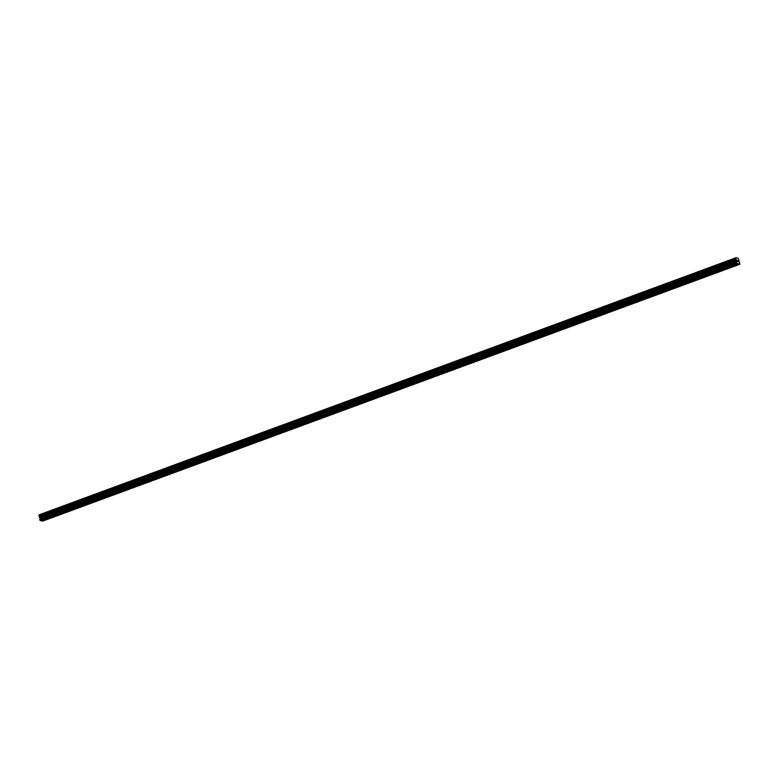 <?xml version="1.0" encoding="UTF-8"?>
<svg xmlns="http://www.w3.org/2000/svg" width="779" height="779" viewBox="0 0 779 779"><rect width="100%" height="100%" fill="white"/><g stroke="black" fill="none" stroke-linecap="round" stroke-linejoin="round"><path stroke-width="1.17" d="M45.104 519.272L46.682 519.194L45.104 519.272M61.122 513.361L62.7 513.283L61.122 513.361M77.14 507.46L78.718 507.372L77.14 507.46M93.159 501.549L94.746 501.462L93.159 501.549M109.177 495.639L110.764 495.551L109.177 495.639M125.195 489.728L126.782 489.64L125.195 489.728M141.213 483.817L142.8 483.73L141.213 483.817M157.241 477.907L158.819 477.829L157.241 477.907M173.259 471.996L174.837 471.918L173.259 471.996M189.278 466.085L190.855 466.008L189.278 466.085M205.296 460.175L206.873 460.097L205.296 460.175M221.314 454.264L222.891 454.186L221.314 454.264M237.332 448.353L238.91 448.276L237.332 448.353M253.35 442.443L254.928 442.365L253.35 442.443M269.368 436.532L270.946 436.454L269.368 436.532M285.387 430.621L286.974 430.544L285.387 430.621M301.405 424.711L302.992 424.633L301.405 424.711M317.423 418.81L319.01 418.722L317.423 418.81M333.441 412.899L335.028 412.812L333.441 412.899M349.469 406.989L351.047 406.901L349.469 406.989M365.487 401.078L367.065 400.99L365.487 401.078M381.506 395.167L383.083 395.08L381.506 395.167M397.524 389.257L399.101 389.179L397.524 389.257M413.542 383.346L415.119 383.268L413.542 383.346M429.56 377.435L431.138 377.357L429.56 377.435M445.578 371.525L447.156 371.447L445.578 371.525M461.596 365.614L463.174 365.536L461.596 365.614M477.615 359.703L479.202 359.625L477.615 359.703M493.633 353.793L495.22 353.715L493.633 353.793M509.651 347.882L511.238 347.804L509.651 347.882M525.669 341.971L527.256 341.893L525.669 341.971M541.697 336.061L543.275 335.983L541.697 336.061M557.715 330.16L559.293 330.072L557.715 330.16M573.734 324.249L575.311 324.161L573.734 324.249M589.752 318.338L591.329 318.251L589.752 318.338M605.77 312.428L607.347 312.34L605.77 312.428M621.788 306.517L623.366 306.429L621.788 306.517M637.806 300.606L639.384 300.528L637.806 300.606M653.824 294.696L655.402 294.618L653.824 294.696M669.843 288.785L671.43 288.707L669.843 288.785M685.861 282.874L687.448 282.796L685.861 282.874M701.879 276.964L703.466 276.886L701.879 276.964M717.897 271.053L719.484 270.975L717.897 271.053M733.925 265.142L735.503 265.064L733.925 265.142M737.849 261.452L737.246 260.215M738.473 261.617L738.093 260.517M736.846 261.286L735.775 258.677L736.087 257.693L738.297 258.307L739.943 264.227L736.973 263.409L736.846 261.286L40.021 518.376L39.895 520.109L40.712 520.645L737.538 263.565M735.853 258.375L39.047 515.435L735.882 258.355L39.057 515.435L40.021 518.376M737.713 263.506L40.975 520.723L42.29 521.083L739.115 263.993M736.087 257.693L39.252 514.773L39.154 515.396M739.3 263.935L42.553 521.151L739.943 264.227M737.801 263.633L40.975 520.723M739.378 264.071L42.553 521.151M736.058 257.898L39.223 514.977M736.554 260.176L39.729 517.256M736.603 260.264L39.768 517.344M736.72 263.02L39.895 520.109M736.973 263.409L40.148 520.489M736.048 257.781L39.223 514.87M735.775 258.589L38.95 515.669M735.775 258.677L38.95 515.766M735.873 259.125L39.047 516.214M735.921 259.232L39.086 516.311M736.097 259.504L39.271 516.594M736.145 259.553L39.32 516.643M736.632 260.313L39.807 517.392M736.691 260.439L39.856 517.529M736.846 261.169L40.021 518.249M736.544 262.095L39.719 519.184M736.544 262.211L39.719 519.301"/></g></svg>
